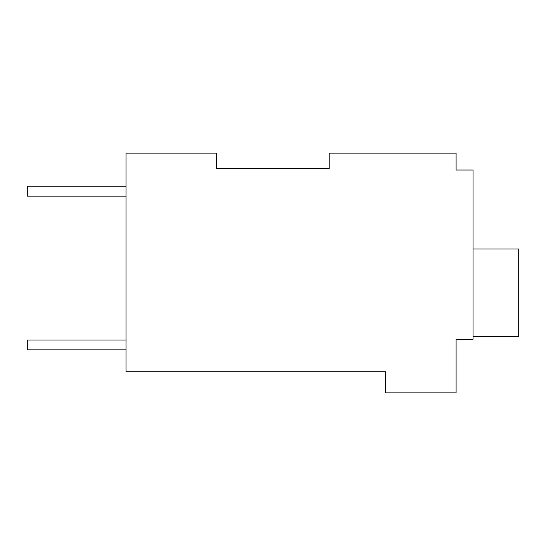 <?xml version="1.0" encoding="UTF-8"?>
<svg xmlns="http://www.w3.org/2000/svg" width="546" height="546" viewBox="0 0 546 546"><rect width="100%" height="100%" fill="white"/><g stroke="black" fill="none" stroke-linecap="round" stroke-linejoin="round"><path stroke-width="0.82" d="M329.149 168.618L329.149 153.105L456.094 153.105L456.094 170.031L473.02 170.031L473.02 339.291L456.094 339.291L456.094 392.895L385.572 392.895L385.572 371.737L126.03 371.737L126.03 153.105L216.305 153.105L216.305 168.618L329.149 168.618L216.305 168.618M456.094 167.213L456.094 170.031M126.03 196.123L27.3 196.123L27.3 186.254L126.03 186.254M126.03 349.877L27.3 349.877L27.3 340.001L126.03 340.001M473.02 249.024L518.7 249.024L518.7 336.473L473.02 336.473"/></g></svg>
